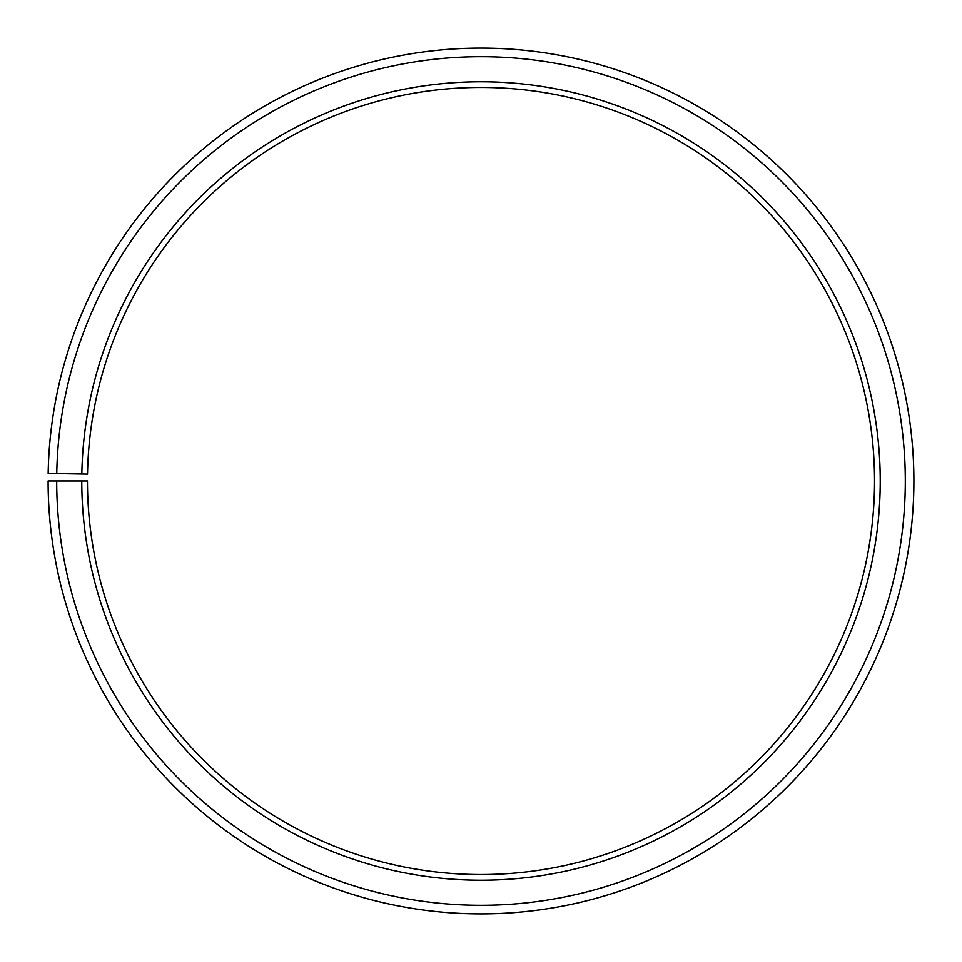 <?xml version="1.0" encoding="UTF-8"?>
<svg xmlns="http://www.w3.org/2000/svg" width="962" height="962" viewBox="0 0 962 962"><rect width="100%" height="100%" fill="white"/><g stroke="black" fill="none" stroke-linecap="round" stroke-linejoin="round"><path stroke-width="0.72" stroke-dasharray="4.81 3.61" d="M81.83 474.025A399.23 399.23 0 0 1 484.487 81.782A399.23 399.23 0 0 1 880.23 480.988A399.23 399.23 0 0 1 481 880.218A399.23 399.23 0 0 1 81.77 480.988L87.458 480.988A393.542 393.542 0 0 0 481 874.542A393.542 393.542 0 0 0 874.542 480.988A393.542 393.542 0 0 0 484.439 87.458A393.542 393.542 0 0 0 87.518 474.122L48.16 473.436A432.9 432.9 0 0 1 484.776 48.112A432.9 432.9 0 0 1 913.9 480.988A432.9 432.9 0 0 1 481 913.888A432.9 432.9 0 0 1 48.1 480.988L56.698 480.988A424.302 424.302 0 0 0 481 905.302A424.302 424.302 0 0 0 905.302 480.988A424.302 424.302 0 0 0 484.704 56.698A424.302 424.302 0 0 0 56.758 473.593M81.77 480.988L56.698 480.988"/><path stroke-width="1.44" d="M874.542 480.988A393.542 393.542 0 0 0 484.439 87.458A393.542 393.542 0 0 0 87.518 474.122L81.83 474.025A399.23 399.23 0 0 1 484.487 81.782A399.23 399.23 0 0 1 880.23 480.988A399.23 399.23 0 0 1 481 880.218A399.23 399.23 0 0 1 81.77 480.988L87.458 480.988A393.542 393.542 0 0 0 481 874.542A393.542 393.542 0 0 0 874.542 480.988M56.758 473.593L48.16 473.436A432.9 432.9 0 0 1 484.776 48.112A432.9 432.9 0 0 1 913.9 480.988A432.9 432.9 0 0 1 481 913.888A432.9 432.9 0 0 1 48.1 480.988L56.698 480.988A424.302 424.302 0 0 0 481 905.302A424.302 424.302 0 0 0 905.302 480.988A424.302 424.302 0 0 0 484.704 56.698A424.302 424.302 0 0 0 56.758 473.593L81.83 474.025M56.698 480.988L81.77 480.988"/></g></svg>
